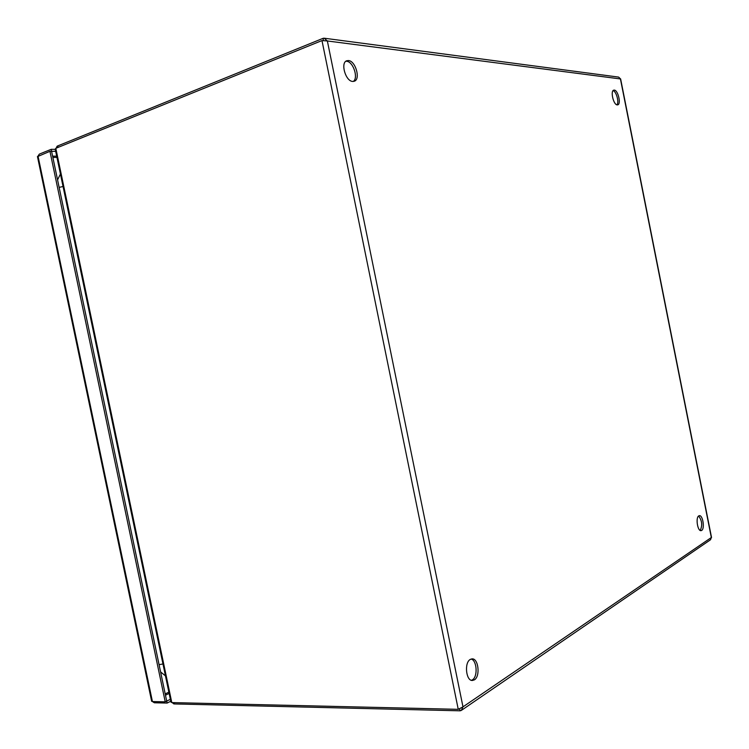 <?xml version="1.0" encoding="UTF-8"?>
<svg xmlns="http://www.w3.org/2000/svg" width="749" height="749" viewBox="0 0 749 749"><rect width="100%" height="100%" fill="white"/><g stroke="black" fill="none" stroke-linecap="round" stroke-linejoin="round"><path stroke-width="1.12" d="M55.698 151.354L51.587 151.317L167.111 703.068L154.303 702.768L152.431 701.541L165.22 701.832L170.369 699.304M151.635 701.204L152.422 701.541L38.021 156.101L39.313 154.125L51.175 149.323L51.597 151.317L49.949 151.307L37.478 156.625M51.175 149.323L55.276 149.36M165.22 701.832L49.949 151.307M170.772 701.251L167.111 703.068M701.673 530.432C704.959 528.672 702.834 515.003 699.379 515.668L698.78 515.874C695.465 517.512 697.562 531.313 701.036 530.657L701.673 530.432M700.203 530.451C702.599 525.405 702.066 520.583 698.611 515.986M617.242 104.897L617.738 104.851C621.324 104.158 618.075 90.161 614.302 90.095L613.768 90.152C610.163 90.844 613.497 104.963 617.242 104.897M616.904 104.832C619.339 102.416 616.333 91.303 613.066 90.638M474.389 679.858C480.474 676.413 478.48 658.277 472.104 658.867L470.241 659.448C464.118 662.659 466 681.038 472.404 680.476L474.389 679.858M471.411 680.317L472.413 679.839C478.002 676.703 476.963 660.281 471.13 659.026M352.704 81.435L354.258 81.238C360.812 79.413 355.625 60.847 348.454 60.557L346.768 60.753C340.205 62.635 345.598 81.379 352.704 81.435M353.285 81.444C358.649 78.065 353.191 61.512 346.6 61.268L345.888 61.249M323.456 40.465L323.025 38.349L324.074 38.19L327.36 40.97L321.976 40.577L458.248 709.331L462.985 706.859L461.253 710.473L460.036 710.81L459.643 708.891M461.843 710.071L710.52 539.748L711.344 537.539M620.415 78.842L618.646 77.1L324.682 38.274M458.248 709.331L171.793 702.581L55.81 148.311L321.976 40.577M173.543 702.731L173.787 703.891L174.526 703.948L460.036 710.81M323.025 38.349L57.776 145.896L57.102 146.205L57.383 147.553M170.894 701.822L171.793 702.581M55.81 148.311L55.257 149.285M173.787 703.891L172.345 702.684M56.241 148.04L57.102 146.205M165.463 675.879L160.586 671.909M57.57 179.872L60.435 174.011M52.87 157.421L56.971 157.43M168.862 692.132L165.192 693.92M52.608 156.167L56.709 156.185M169.134 693.424L165.463 695.203M711.335 537.52L462.985 706.859L327.36 40.97L620.425 78.945L711.335 537.52M174.526 703.948L174.274 702.749M58.066 147.281L57.776 145.896M159.06 664.644L162.973 663.989M63.047 186.492L59.152 187.39M37.45 156.532L151.663 701.326M711.531 537.492L620.612 78.86M55.211 149.051L170.941 702.066"/></g></svg>
